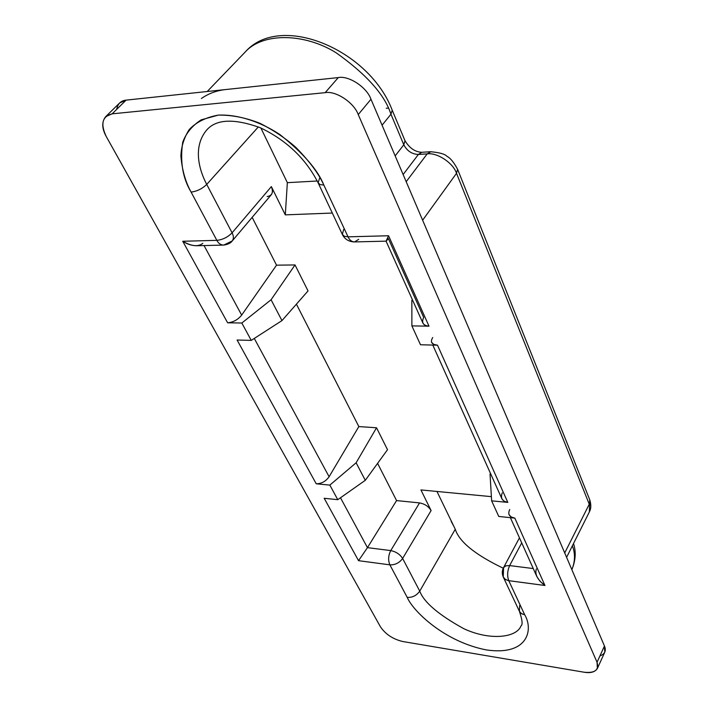 <?xml version="1.0" encoding="UTF-8"?>
<svg xmlns="http://www.w3.org/2000/svg" width="708" height="708" viewBox="0 0 708 708"><rect width="100%" height="100%" fill="white"/><g stroke="black" fill="none" stroke-linecap="round" stroke-linejoin="round"><path stroke-width="1.06" d="M396.569 500.574L377.594 463.359L396.569 500.574L419.552 502.91C424.694 503.857 428.544 506.406 431.101 510.565L420.924 489.927L491.396 496.644L420.924 489.927L431.101 510.565L402.631 558.462L419.738 591.136L455.262 529.248L436.951 491.458L455.262 529.248L419.738 591.136C423.862 602.234 438.517 614.73 463.687 628.633C489.936 640.952 516.672 637.696 520.991 625.916C516.672 637.696 489.936 640.952 463.687 628.633C438.517 614.73 423.862 602.234 419.738 591.136C416.614 595.552 412.454 597.64 407.233 597.41L389.878 564.851L358.54 560.674L367.461 547.647L396.569 500.574L367.461 547.647L340.486 497.777L367.461 547.647L390.754 550.585L419.552 502.91L396.569 500.574M324.193 498.273L358.54 560.674L324.193 498.273L337.769 499.689L329.848 485.104L316.219 483.785C321.476 483.75 325.769 481.405 329.105 476.741L358.841 426.579L376.532 427.765L387.515 449.704L365.284 480.316L337.769 499.689L324.193 498.273M202.824 243.304C198.213 247.012 191.523 246.331 182.744 241.26L216.843 240.348L191.107 192.089C197.036 191.319 202.24 188.762 206.727 184.407L258.34 126.918L206.727 184.407C199.47 170.823 192.116 146.733 207.09 129.573C192.116 146.733 199.47 170.823 206.727 184.407L232.082 232.826L271.359 186.602L285.297 214.869L332.317 213.046L285.297 214.869L271.359 186.602C273.598 192.372 272.191 195.691 267.128 196.55M252.154 217.365L276.536 265.173L295.024 264.934L308.033 290.926L281.961 320.609L251.251 340.389L241.826 323.025L227.613 322.786C233.136 322.361 237.817 319.804 241.667 315.104L276.536 265.173L252.154 217.365M296.413 304.157L358.841 426.579L296.413 304.157M204.046 245.561L241.667 315.104L204.046 245.561M254.278 338.433L329.105 476.741L254.278 338.433M182.744 241.26L227.613 322.786L182.744 241.26C187.248 244.242 191.965 245.738 196.895 245.738L223.728 245.083C220.799 245.048 218.498 243.464 216.843 240.348L182.744 241.26M237.1 340.017L316.219 483.785L237.1 340.017L251.251 340.389L237.1 340.017M510.38 517.663L536.921 576.701L540.036 581.259L544.956 585.498L514.831 518.123L511.194 517.017L508.964 514.521M386.072 241.154L422.8 322.857C423.862 325.043 425.933 326.149 429.004 326.184C423.065 325.512 421.287 322.591 423.685 317.423L388.382 238.596L386.161 241.162L388.568 235.746L386.072 241.154L354.558 241.924C351.779 241.871 349.602 240.171 348.044 236.835L388.568 235.746L429.004 326.184L388.568 235.746L348.044 236.835C349.602 240.171 351.779 241.871 354.558 241.924L358.699 239.348M432.792 345.07L501.963 498.954L504.105 501.237L507.804 502.406L437.509 345.194L433.703 344.415L431.517 342.247M116.687 109.368C117.74 103.74 120.882 100.651 126.104 100.129L226.277 89.482L126.104 100.129L119.643 102.97L105.687 116.643L112.138 113.838L126.104 100.129L112.138 113.838L325.167 92.66L338.291 77.579L226.277 89.482L338.291 77.579L325.167 92.66C335.778 90.527 354.044 102.625 358.248 114.572L370.974 99.235C366.903 87.341 348.849 75.384 338.291 77.579C348.849 75.384 366.903 87.341 370.974 99.235L358.248 114.572L597.039 662.254L597.384 668.44C595.109 672.06 590.702 673.326 584.162 672.228L402.666 641.501C392.905 639.147 385.479 634.226 380.4 626.73L106.227 136.485C101.793 128.413 101.616 121.803 105.687 116.643M597.384 668.44L604.765 652.227L604.455 646.006L597.039 662.254L604.455 646.006L370.974 99.235L604.455 646.006C606.42 650.749 604.906 654.059 599.915 655.935M112.138 113.838C102.279 116.324 100.306 123.873 106.227 136.485L380.4 626.73C385.479 634.226 392.905 639.147 402.666 641.501L584.162 672.228C594.95 673.308 599.242 669.98 597.039 662.254L358.248 114.572C354.044 102.625 335.778 90.527 325.167 92.66L112.138 113.838M319.662 177.991L318.113 182.806L320.175 184.62L323.83 185.045L320.175 184.62L318.113 182.806L342.486 234.711L344.415 236.295L348.044 236.835L323.83 185.045C318.945 174.053 309.715 161.583 296.13 147.645C285.873 138.502 273.89 130.422 260.19 123.404C245.818 117.678 231.843 114.917 218.294 115.112L201.161 119.856C192.16 125.767 186.009 133.246 182.708 142.29C179.903 161.61 182.699 178.204 191.107 192.089C185.461 181.947 182.062 169.929 180.903 156.043C181.23 146.68 183.992 137.856 189.195 129.573C196.213 122.165 205.913 117.342 218.294 115.112C238.348 114.236 261.022 122.077 279.81 134.502C303.086 152.972 317.759 169.814 323.83 185.045L348.044 236.835L344.415 236.295L342.327 234.357L343.716 229.419M432.712 337.566C430.03 341.999 431.632 344.539 437.509 345.194L420.49 344.752L411.888 325.892L411.852 300.404L412.339 299.59L411.852 300.404L411.888 325.892L429.004 326.184L411.888 325.892L420.49 344.752L437.509 345.194L507.804 502.406L491.644 500.839L498.768 516.451L514.831 518.123L544.956 585.498L508.76 580.675L524.69 614.756C533.522 629.385 528.301 656.006 486.458 649.935C443.934 641.696 412.729 610.659 407.233 597.41C412.729 610.659 443.934 641.696 486.458 649.935C528.301 656.006 533.522 629.385 524.69 614.756L508.76 580.675C507.034 575.87 507.335 570.843 509.654 565.586L533.266 568.568L509.654 565.586L521.716 542.886L509.654 565.586L505.955 565.798L503.574 567.586L505.955 565.798L509.654 565.586C507.335 570.843 507.034 575.87 508.76 580.675L505.415 579.516L503.246 576.985L505.008 579.232L508.255 580.595L544.956 585.498C537.531 579.861 534.664 574.347 536.337 568.958M573.507 543.558C576.197 551.629 575.666 560.293 571.905 569.559C575.188 561.382 575.339 553.47 572.365 545.833C575.339 553.47 575.188 561.382 571.905 569.559L571.852 569.666M564.719 552.957L589.268 504.22L456.518 173.31L422.632 220.206L456.518 173.31C453.315 163.035 437.137 152.317 427.19 153.884L418.401 154.45L403.126 174.531L418.401 154.45C411.95 154.194 407.082 150.972 403.799 144.786L390.94 114.209L382.072 125.219L390.94 114.209C384.798 94.89 366.514 74.402 336.088 52.746C304.697 33.099 262.668 32.205 245.083 52.162C262.668 32.205 304.697 33.099 336.088 52.746C366.514 74.402 384.798 94.89 390.94 114.209L392.232 110.244L390.94 114.209L403.799 144.786L395.17 155.893L403.799 144.786L405.02 140.75L403.799 144.786C407.082 150.972 411.95 154.194 418.401 154.45L421.72 152.309L418.401 154.45L427.19 153.884L406.188 181.708L427.19 153.884L430.889 151.707L427.19 153.884C437.137 152.317 453.315 163.035 456.518 173.31L457.589 169.292L456.518 173.31L589.268 504.22L564.719 552.957M201.391 98.501C208.692 93.403 216.984 90.403 226.277 89.482M503.255 568.223C475.21 554.762 459.209 541.77 455.262 529.248C459.209 541.77 475.21 554.762 503.255 568.223M285.297 214.869L287.351 182.664L260.871 127.989L287.351 182.664L317.237 181.009L287.351 182.664L285.297 214.869M566.595 557.346L589.357 511.937L589.729 499.751C591.198 504.53 591.162 508.388 589.622 511.353M388.179 108.165L386.267 108.209L388.179 108.165M589.746 499.813L589.392 511.866M451.208 521.46L453.722 526.079M503.574 567.586C501.972 570.471 501.866 573.604 503.246 576.985L503.574 567.586L519.451 537.85M503.246 576.985L519.654 611.827L521.805 613.809L524.69 614.756L521.38 613.544L519.415 611.411L519.663 605.508M431.101 510.565C428.544 506.406 424.694 503.857 419.552 502.91L390.754 550.585C395.976 551.665 399.931 554.293 402.631 558.462L431.101 510.565M407.233 597.41C412.454 597.64 416.614 595.552 419.738 591.136L402.631 558.462C399.409 562.895 395.153 565.019 389.878 564.851L407.233 597.41M389.878 564.851C395.153 565.019 399.409 562.895 402.631 558.462C399.931 554.293 395.976 551.665 390.754 550.585C388.285 555.514 387.993 560.267 389.878 564.851C387.993 560.267 388.285 555.514 390.754 550.585L367.461 547.647L358.54 560.674L389.878 564.851M232.268 240.906L271.306 194.691C272.881 192.426 272.899 189.735 271.359 186.602L232.082 232.826C233.737 235.985 233.799 238.676 232.268 240.906L223.728 245.083C227.932 244.464 230.781 243.065 232.268 240.906C233.799 238.676 233.737 235.985 232.082 232.826L206.727 184.407C202.24 188.762 197.036 191.319 191.107 192.089L216.843 240.348C222.693 239.72 227.772 237.215 232.082 232.826C227.772 237.215 222.693 239.72 216.843 240.348C218.498 243.464 220.799 245.048 223.728 245.083M509.725 509.539C507.548 514.15 509.247 517.008 514.831 518.123L498.768 516.451L491.644 500.839L507.804 502.406C502.158 501.264 500.308 498.078 502.255 492.865M490.449 473.333L490.033 474.148L491.644 500.839L490.033 474.148L490.449 473.333M227.613 322.786L241.826 323.025L271.076 299.75L295.024 264.934L276.536 265.173L241.667 315.104C237.817 319.804 233.136 322.361 227.613 322.786M295.024 264.934L271.076 299.75L281.961 320.609L308.033 290.926L295.024 264.934M316.219 483.785L329.848 485.104L356.124 462.775L376.532 427.765L358.841 426.579L329.105 476.741C325.769 481.405 321.476 483.75 316.219 483.785M376.532 427.765L356.124 462.775L365.284 480.316L387.515 449.704L376.532 427.765M251.251 340.389L281.961 320.609L271.076 299.75L241.826 323.025L251.251 340.389M356.124 462.775L329.848 485.104L337.769 499.689L365.284 480.316L356.124 462.775M589.729 499.751L457.589 169.292C453.837 162.247 450.306 157.946 446.996 156.371C445.102 154.087 439.606 152.539 430.499 151.724L421.72 152.309C415.03 151.919 409.463 148.069 405.02 140.75L392.232 110.244C369.381 49.551 279.987 11.965 245.083 52.162L207.205 91.509M519.433 611.447C522.336 619.925 522.858 624.748 520.991 625.916M354.044 241.941C348.655 241.578 344.814 239.18 342.504 234.746M318.113 182.806C305.759 158.619 286.492 140.264 260.296 127.741C234.463 118.422 216.728 119.032 207.09 129.573"/></g></svg>
